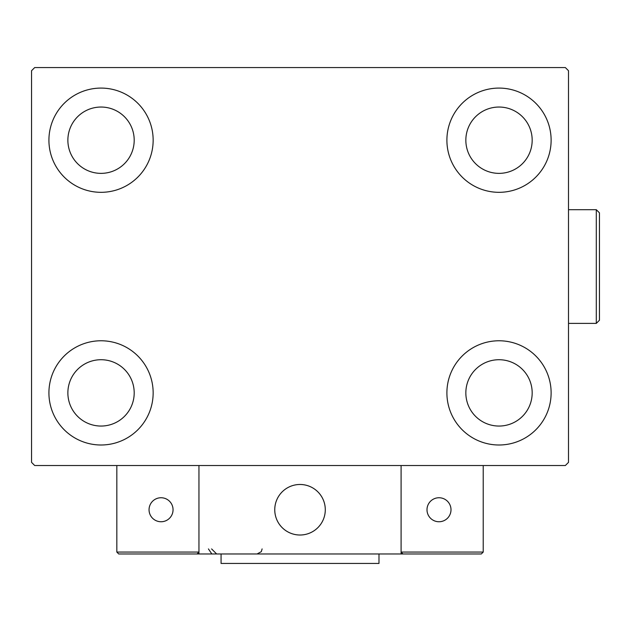 <?xml version="1.0" encoding="UTF-8"?>
<svg xmlns="http://www.w3.org/2000/svg" width="631" height="631" viewBox="0 0 631 631"><rect width="100%" height="100%" fill="white"/><g stroke="black" fill="none" stroke-linecap="round" stroke-linejoin="round"><path stroke-width="0.95" d="M48.918 392.884A52.113 52.113 0 0 1 101.039 340.772A52.113 52.113 0 0 1 153.152 392.884A52.113 52.113 0 0 1 101.039 444.997A52.113 52.113 0 0 1 48.918 392.884M446.898 140.2A52.113 52.113 0 0 1 499.011 88.088A52.113 52.113 0 0 1 551.123 140.2A52.113 52.113 0 0 1 499.011 192.321A52.113 52.113 0 0 1 446.898 140.2M446.898 392.884A52.113 52.113 0 0 1 499.011 340.772A52.113 52.113 0 0 1 551.123 392.884A52.113 52.113 0 0 1 499.011 444.997A52.113 52.113 0 0 1 446.898 392.884M48.918 140.2A52.113 52.113 0 0 1 101.039 88.088A52.113 52.113 0 0 1 153.152 140.2A52.113 52.113 0 0 1 101.039 192.321A52.113 52.113 0 0 1 48.918 140.2M67.872 140.2A33.167 33.167 0 0 1 101.039 107.041A33.167 33.167 0 0 1 134.198 140.2A33.167 33.167 0 0 1 101.039 173.367A33.167 33.167 0 0 1 67.872 140.2M465.844 392.884A33.167 33.167 0 0 1 499.011 359.717A33.167 33.167 0 0 1 532.178 392.884A33.167 33.167 0 0 1 499.011 426.051A33.167 33.167 0 0 1 465.844 392.884M465.844 140.2A33.167 33.167 0 0 1 499.011 107.041A33.167 33.167 0 0 1 532.178 140.2A33.167 33.167 0 0 1 499.011 173.367A33.167 33.167 0 0 1 465.844 140.2M67.872 392.884A33.167 33.167 0 0 1 101.039 359.717A33.167 33.167 0 0 1 134.198 392.884A33.167 33.167 0 0 1 101.039 426.051A33.167 33.167 0 0 1 67.872 392.884M565.337 67.556L34.705 67.556L31.55 70.719L31.55 462.373L34.705 465.528L565.337 465.528L568.499 462.373L568.499 70.719L565.337 67.556M274.753 509.745A25.272 25.272 0 0 1 300.025 484.482A25.272 25.272 0 0 1 325.288 509.745A25.272 25.272 0 0 1 300.025 535.017A25.272 25.272 0 0 1 274.753 509.745M401.095 553.971L198.954 553.971L198.954 465.528L401.095 465.528L401.095 553.971L402.988 553.971L401.095 552.07L401.095 465.528L483.22 465.528L483.22 552.07L481.319 553.971L402.988 553.971L401.095 552.07L483.22 552.07L481.319 553.971L428.26 553.971M304.316 534.646A25.272 25.272 0 0 0 324.926 505.455A25.272 25.272 0 0 0 295.734 484.845A25.272 25.272 0 0 0 275.124 514.036A25.272 25.272 0 0 0 304.316 534.646M198.954 553.971L118.723 553.971L116.83 552.07L116.83 465.528M198.954 552.07L197.053 553.971L198.954 552.07L116.83 552.07L118.723 553.971M426.998 509.745A12.005 12.005 0 0 0 438.995 521.75A12.005 12.005 0 0 0 450.999 509.745A12.005 12.005 0 0 0 438.995 497.749A12.005 12.005 0 0 0 426.998 509.745M161.047 521.75A12.005 12.005 0 0 0 173.052 509.745A12.005 12.005 0 0 0 161.047 497.749A12.005 12.005 0 0 0 149.05 509.745A12.005 12.005 0 0 0 161.047 521.75M378.986 553.971L378.986 563.444L221.063 563.444L221.063 553.971M596.295 209.689L599.45 212.852L599.45 320.24L596.295 323.395L596.295 209.689L568.499 209.689M208.427 548.915L211.582 553.6M211.582 548.915L216.638 553.971M262.117 548.915L261.313 551.652L257.069 553.971M596.295 323.395L568.499 323.395"/></g></svg>
